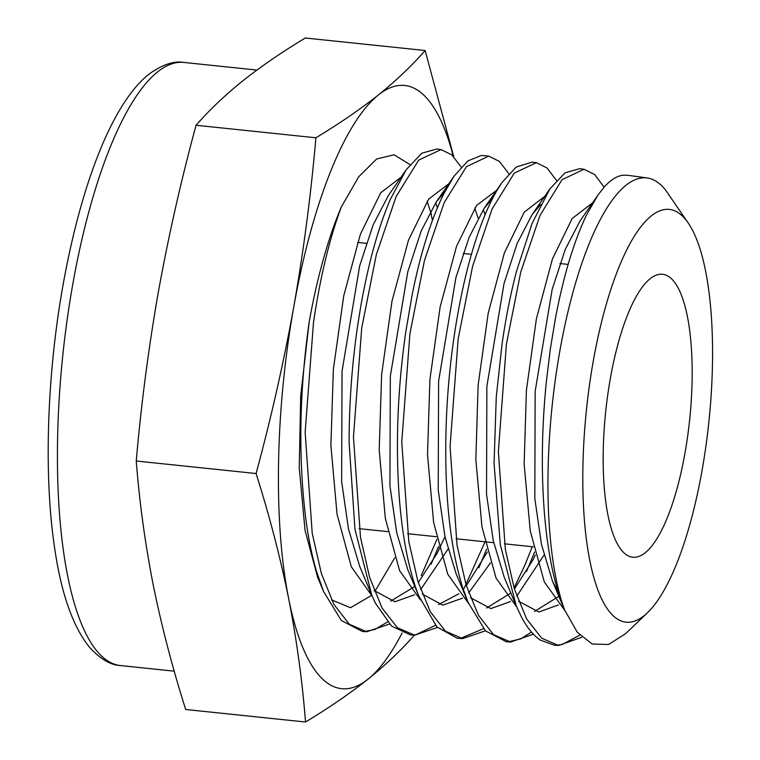 <?xml version="1.0" encoding="UTF-8"?>
<svg xmlns="http://www.w3.org/2000/svg" width="760" height="760" viewBox="0 0 760 760"><rect width="100%" height="100%" fill="white"/><g stroke="black" fill="none" stroke-linecap="round" stroke-linejoin="round"><path stroke-width="1.14" d="M684.893 453.558A142.253 42.151 96 0 0 662.444 274.255A142.253 42.151 96 0 0 610.442 377.929A142.253 42.151 96 0 0 632.89 557.232A142.253 42.151 96 0 0 684.893 453.558M647.092 177.945L627.38 175.227L622.697 175.246C616.616 176.139 610.461 180.082 604.219 187.055L597.788 195.291L586.739 214.567C574.075 240.844 563.654 275.329 555.475 318.012L550.316 349.106L546.307 382.052C541.804 427.234 541.139 470.516 544.312 511.898C547.589 552.33 554.306 584.906 564.452 609.615A236.464 70.062 -84 0 1 559.987 350.189A236.464 70.062 -84 0 1 647.092 177.945A236.464 70.062 -84 0 1 665.769 190.332L688.218 223.012A207.546 61.493 96 0 0 593.361 360.572A207.546 61.493 96 0 0 590.606 564.328A207.546 61.493 96 0 0 647.52 612.693A207.546 61.493 96 0 0 701.974 470.915A207.546 61.493 96 0 0 688.218 223.012M581.856 637.222L558.572 645.477L541.633 638.163L526.604 618.887L514.349 588.839L505.333 549.452L498.37 451.469L506.407 344.185L520.733 272.108L540.075 215.27L562.039 179.683L583.994 169.261L594.653 174.534L604.133 187.141M583.994 169.261L579.728 168.673L565.031 172.814L549.889 188.898L532.105 223.335L516.477 271.358C510.692 293.398 505.894 317.509 502.094 343.7L496.28 396.824L494.067 463.315L500.279 544.531L516.344 606.167L521.635 617.367C527.288 627.922 533.529 635.512 540.36 640.129L554.278 645.164M533.415 634.192L510.596 642.048L493.458 634.6L478.42 615.248L466.127 585.077L457.026 545.243L450.062 446.348L458.175 338.77L472.644 266.114L492.138 208.924L514.311 173.09L536.341 162.697L547.029 167.969L556.5 180.452M536.341 162.697L532.076 162.118L516.192 167.048L501.98 182.533L497.278 189.914C491.017 200.535 485.06 213.712 479.408 229.453C468.53 259.977 460.019 296.248 453.862 338.285L452.922 345.002C446.909 389.548 444.685 433.903 446.234 478.059C447.963 521.711 453.454 558.23 462.707 587.622L468.151 602.49L485.498 630.876L506.303 641.744L510.596 642.048M485.44 630.809L462.622 638.619L445.455 631.18L430.302 611.733L417.933 581.409L408.813 541.642L401.755 442.026L409.953 333.355L424.46 260.462L444.144 202.711L466.478 166.63L488.689 156.142L499.377 161.376L508.858 173.774M488.689 156.142L481.517 155.41L467.951 160.873L454.1 176.12L443.802 193.8C431.148 219.317 420.594 252.985 412.148 294.785L405.631 332.87C397.851 387.695 395.618 440.914 398.924 492.528C400.358 513.418 402.752 532.674 406.115 550.297C409.478 567.862 413.715 583.1 418.817 596.011L436.933 626.895L457.055 638.191L462.622 638.619M437.456 627.437L414.647 635.189L397.404 627.731L382.099 608.067L369.645 577.448L360.487 537.272L353.457 436.971L361.722 327.94L376.333 254.609L396.122 196.555L418.665 160.132L441.037 149.587L451.734 154.793L461.225 167.086M441.037 149.587L436.772 148.998L421.724 153.244L406.22 169.718L390.393 199.253C378.081 227.971 368.106 264.224 360.477 307.999L357.399 327.465C351.918 365.38 349.153 403.75 349.106 442.577L354.958 529.255L371.811 595.241L375.392 603.145L391.609 626.116L410.352 634.885L414.647 635.189M556.415 645.231L561.953 644.594L579.794 635.142M508.478 641.811L520.856 638.846L531.468 632.054M534.593 552.092L526.509 571.52M460.484 638.381L483.493 628.691M514.064 587.927L525.065 564.765L532.228 546.716L525.065 564.765M486.6 549.252L478.847 567.796M412.509 634.952L415.815 634.714L435.508 625.318M464.16 588.316L484.918 542.07M438.605 546.402L431.176 564.091M389.471 624.055L366.662 631.76L349.324 624.245L333.916 604.418L321.413 573.658L312.208 533.235L305.149 432.231L313.49 322.534C320.169 277.286 329.441 238.763 341.325 206.948A244.644 72.495 96 0 0 309.168 322.05C299.26 392.245 298.176 458.223 305.947 520.001C308.57 539.334 312.132 556.567 316.616 571.719L323.617 591.584L341.373 620.549L362.368 631.456L366.662 631.76M364.505 631.522L374.784 629.508L387.534 621.956M421.249 575.624L436.914 539.296M564.452 609.615L577.315 632.282L592.258 644.043L608.617 644.48L625.765 633.536L647.52 612.693M394.772 557.802L374.908 591.413M371.222 595.612L350.512 607.734L331.522 599.839M323.617 591.584L317.613 577.248L305.035 530.271L299.24 467.723L300.684 396.084L309.168 322.05M341.325 206.948L358.701 176.805L376.656 158.982L394.126 154.784L409.991 164.607M430.474 211.327L432.469 220.314M402.125 632.947A303.221 89.851 -84 0 1 368.001 679.183A303.221 89.851 -84 0 1 288.658 598.586A303.221 89.851 -84 0 1 293.844 306.479A303.221 89.851 -84 0 1 378.366 94.971A303.221 89.851 -84 0 1 453.302 156.246M414.76 634.733C401.622 649.8 386.033 664.62 368.001 679.183C349.619 693.709 328.795 707.987 305.52 722C302.347 681.121 296.723 639.977 288.658 598.586C280.25 557.156 269.392 515.47 256.082 473.527C271.101 418.142 283.689 362.463 293.844 306.479C303.658 250.505 311.011 194.275 315.894 137.788C339.159 123.766 359.983 109.497 378.366 94.971C396.397 80.408 411.986 65.588 425.134 50.511L453.758 156.712M315.894 137.788L196.061 125.267C209.2 110.2 224.789 95.38 242.82 80.816C261.202 66.291 282.026 52.012 305.301 38L425.134 50.511M196.061 125.267C181.004 180.7 168.416 236.388 158.298 292.324C148.494 348.346 141.151 404.577 136.249 461.016L256.082 473.527M136.249 461.016C139.431 501.894 145.046 543.039 153.111 584.431C161.528 625.86 172.387 667.546 185.687 709.489L305.52 722M431.366 214.254L427.139 201.267M401.774 176.652L380.712 192.774L360.373 234.289L343.748 295.801L333.355 369.369L330.894 445.455L337.041 514.225L351.338 566.798L372.295 596.4M390.64 601.16L414.798 586.492M418.294 582.578L437.313 552.938L444.572 537.567M478.125 218.167L474.762 208.059M449.578 183.189L428.678 199.072L408.471 240.207L391.96 301.283L381.644 374.366L379.202 449.977L385.329 518.311L399.56 570.532L420.413 599.896M438.605 604.589L458.784 593.778M466.345 585.789L487.303 552.017M497.382 189.734L476.634 205.371L456.579 246.145L440.173 306.784L429.923 379.382L427.509 454.518L433.618 522.414L447.792 574.284L468.54 603.402M486.571 608.01L510.853 593.047M514.396 589.01L532.665 560.348L535.325 555M544.758 196.336L524.21 212.201L504.374 252.918L488.205 313.187L478.135 385.197L475.836 459.629L481.963 526.841L496.061 578.142L516.667 606.917M534.556 611.439L558.885 596.325M592.553 202.873L572.156 218.519L552.472 258.865L536.408 318.697L526.414 390.222L524.144 464.17L530.252 530.936L544.293 581.885L564.784 610.422M437.437 207.718L435.67 202.806M406.22 169.718L388.36 195.557L373.141 224.884L359.641 266L342.038 371.212L341.639 481.64L348.488 528.931L359.68 566.285L371.801 595.241M374.11 590.548L394.934 601.73L414.523 594.785M420.631 589.636L447.944 549.195M485.099 214.709L483.293 209.598M444.875 191.7L436.249 201.96L421.163 231.049L407.778 271.833L390.317 376.238L389.927 485.849L396.729 532.808L407.854 569.905L419.976 598.851M422.265 594.111L442.88 605.15L462.507 598.158M468.683 592.914L490.438 562.913M492.765 198.113L484.12 208.373L469.167 237.234L455.895 277.704L438.596 381.301L438.226 490.086L444.99 536.693L456.028 573.534L468.151 602.49M470.411 597.654L490.856 608.579L510.492 601.531M516.743 596.192L543.989 555.18M540.654 204.535L532.028 214.757L517.189 243.371L504.032 283.527L486.875 386.356L486.533 494.351L493.25 540.626L504.222 577.201L516.344 606.167M518.558 601.217L538.85 612.009L558.467 604.913M597.788 195.291L579.928 221.131L565.221 249.508L552.168 289.341L535.154 391.381L534.822 498.569L541.5 544.521L552.396 580.849L558.657 593.56M120.783 665.589C110.941 665.275 100.567 659.233 89.632 647.444C72.589 626.364 60.781 592.268 54.226 545.186C43.691 472.824 47.148 373.293 63.109 284.639C81.244 183.597 112.841 101.982 149.606 73.691C162.763 64.448 174.144 60.686 183.768 62.424A303.221 89.851 96 0 0 72.931 283.404A303.221 89.851 96 0 0 120.783 665.589L174.239 671.175M357.57 242.411L366.367 243.333M463.163 253.441L471.438 254.305M559.958 263.549L568.147 264.404M558.572 645.477L554.278 645.173M359.138 528.646L387.837 531.639M407.569 533.7L436.344 536.702M456 538.755L493.696 542.697M504.431 543.818L533.358 546.839M183.768 62.424L256.88 70.062M436.249 201.96L454.1 176.12M484.12 208.373L501.98 182.533M532.028 214.757L549.889 188.898M552.396 580.849L564.519 609.795"/></g></svg>
